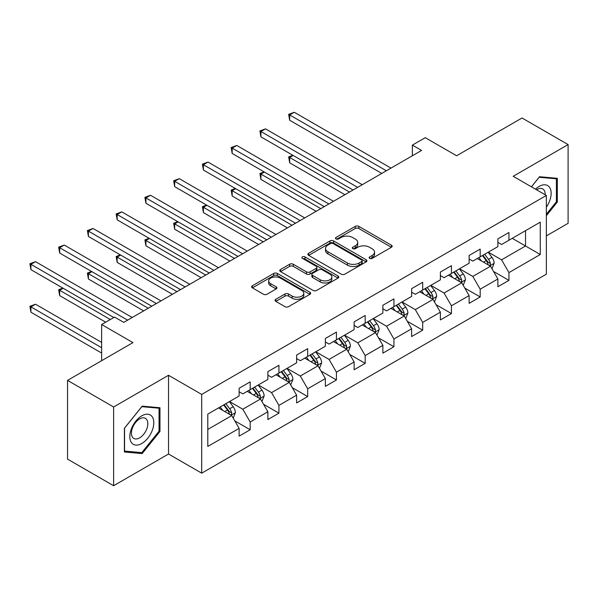 <?xml version="1.0" encoding="UTF-8"?>
<svg xmlns="http://www.w3.org/2000/svg" width="598" height="598" viewBox="0 0 598 598"><rect width="100%" height="100%" fill="white"/><g stroke="black" fill="none" stroke-linecap="round" stroke-linejoin="round"><path stroke-width="0.9" d="M369.661 258.366A1.794 1.032 0 0 0 372.188 258.366L391.413 247.273A2.556 1.48 0 0 0 392.161 246.226A2.556 1.48 0 0 0 391.413 245.18L358.852 226.38A2.556 1.48 0 0 0 355.234 226.38L336.009 237.481A1.794 1.032 0 0 0 335.485 238.206A1.794 1.032 0 0 0 336.009 238.938A1.794 1.032 0 0 0 338.543 238.938L341.032 237.503A8.185 4.724 0 0 1 352.611 237.503L355.324 239.073A8.185 4.724 0 0 1 357.716 242.414A8.185 4.724 0 0 1 355.324 245.756L352.835 247.191A1.794 1.032 0 0 0 352.312 247.923A1.794 1.032 0 0 0 352.835 248.656A1.794 1.032 0 0 0 355.369 248.656L357.851 247.221A8.185 4.724 0 0 1 369.429 247.221L372.143 248.783A8.185 4.724 0 0 1 374.542 252.124A8.185 4.724 0 0 1 372.143 255.466L369.661 256.908A1.794 1.032 0 0 0 369.13 257.633A1.794 1.032 0 0 0 369.661 258.366L369.661 256.908M275.813 299.284A2.556 1.48 0 0 0 275.065 300.331A2.556 1.48 0 0 0 275.813 301.37L284.947 306.647A2.556 1.48 0 0 0 288.565 306.647L309.914 294.321A2.556 1.48 0 0 0 310.661 293.274A2.556 1.48 0 0 0 309.914 292.235L277.352 273.436A2.556 1.48 0 0 0 273.735 273.436L252.386 285.754A2.556 1.48 0 0 0 251.638 286.801A2.556 1.48 0 0 0 252.386 287.847L263.419 294.216A2.556 1.48 0 0 0 267.037 294.216L276.179 288.946A2.556 1.48 0 0 0 276.926 287.9A2.556 1.48 0 0 0 276.179 286.853L270.7 283.699A6.847 3.954 0 0 1 268.696 280.903A6.847 3.954 0 0 1 272.92 277.248A6.847 3.954 0 0 1 280.38 278.107L301.818 290.486A6.847 3.954 0 0 1 303.821 293.274A6.847 3.954 0 0 1 299.598 296.929A6.847 3.954 0 0 1 292.138 296.07L288.565 294.007A2.556 1.48 0 0 0 284.947 294.007L275.813 299.284L275.813 301.37M546.355 235.889L568.1 223.331L568.1 144.589L522.024 117.985L456.595 155.764L425.268 137.675L412.366 145.12L421.583 150.442L123.749 322.389L114.532 317.075L101.63 324.52L101.63 360.699M113.613 406.984L113.613 485.726L168.531 454.017L168.531 375.275L113.613 406.984L67.537 380.38L132.965 342.609L101.63 324.52M168.531 375.275L201.705 394.426L546.355 195.449L546.355 274.19L201.705 473.168L201.705 394.426M568.1 144.589L513.181 176.298L546.355 195.449M341.211 274.168A2.556 1.48 0 0 0 344.829 274.168L366.178 261.842A2.556 1.48 0 0 0 366.925 260.795A2.556 1.48 0 0 0 366.178 259.749L333.609 240.949A2.556 1.48 0 0 0 329.991 240.949L308.65 253.275A2.556 1.48 0 0 0 307.895 254.322A2.556 1.48 0 0 0 308.65 255.361L341.211 274.168M303.119 258.755A1.794 1.032 0 0 1 304.943 259.009L304.943 256.878L338.042 275.992A2.556 1.48 0 0 1 338.797 277.038A2.556 1.48 0 0 1 338.042 278.077L316.701 290.404A2.556 1.48 0 0 1 313.083 290.404L280.514 271.604L280.514 269.519A2.556 1.48 0 0 0 279.767 270.558A2.556 1.48 0 0 0 280.514 271.604M280.514 269.519L289.656 264.241A2.556 1.48 0 0 1 293.274 264.241L306.475 271.866A2.556 1.48 0 0 0 310.093 271.866L316.155 268.367A2.556 1.48 0 0 0 316.903 267.321A2.556 1.48 0 0 0 316.155 266.282L302.409 258.343A1.794 1.032 0 0 1 301.885 257.611A1.794 1.032 0 0 1 302.984 256.654A1.794 1.032 0 0 1 304.943 256.878M113.613 485.726L67.537 459.122L67.537 380.38M234.79 420.872L250.181 429.76L250.181 421.986L267.874 411.775L267.874 419.542L278.93 413.158L278.93 405.392L296.623 395.173L296.623 402.94L307.678 396.556L307.678 388.79L325.372 378.579L325.372 386.345L336.435 379.962L336.435 372.195L354.128 361.977L354.128 369.743L365.184 363.36L365.184 355.593L382.877 345.375L382.877 353.141L393.933 346.758L393.933 338.991L411.626 328.78L411.626 336.547L422.689 330.163L422.689 322.397L440.375 312.178L440.375 319.945L451.438 313.561L451.438 305.795L469.131 295.576L469.131 303.35L480.187 296.959L480.187 289.193L497.88 278.982L497.88 286.748L508.935 280.365L508.935 272.598L540.271 254.509L540.271 222.157L525.522 230.671L525.522 245.995L540.271 254.509M250.181 429.76L239.118 436.144L239.118 428.377L207.79 446.459L207.79 414.115L239.118 396.026L239.118 388.259L250.181 381.875L250.181 389.642L267.874 379.424L267.874 371.657L278.93 365.273L278.93 373.04L296.623 362.829L296.623 355.062L307.678 348.679L307.678 356.445L325.372 346.227L325.372 338.461L336.435 332.077L336.435 339.843L354.128 329.625L354.128 321.859L365.184 315.475L365.184 323.241L382.877 313.031L382.877 305.264L393.933 298.88L393.933 306.647L411.626 296.429L411.626 288.662L422.689 282.278L422.689 290.045L440.375 279.834L440.375 272.06L451.438 265.676L451.438 273.443L469.131 263.232L469.131 255.466L480.187 249.082L480.187 256.848L497.88 246.63L497.88 238.864L508.935 232.48L508.935 240.246L540.271 222.157M247.228 391.346L260.496 399.008L242.803 409.219L229.535 401.557M239.118 391.772L242.803 393.895L250.181 389.642M242.803 409.219L250.181 421.986M260.496 399.008L267.874 411.775M275.977 374.744L289.253 382.406L271.559 392.624L258.284 384.963M267.874 375.17L271.559 377.301L278.93 373.04M271.559 392.624L278.93 405.392M289.253 382.406L296.623 395.173M304.733 358.142L318.001 365.804L300.308 376.022L287.04 368.361M296.623 358.568L300.308 360.699L307.678 356.445M300.308 376.022L307.678 388.79M318.001 365.804L325.372 378.579M333.482 341.548L346.75 349.21L329.057 359.42L315.789 351.759M325.372 341.974L329.057 344.097L336.435 339.843M329.057 359.42L336.435 372.195M346.75 349.21L354.128 361.977M362.231 324.946L375.507 332.608L357.813 342.826L344.538 335.164M354.128 325.372L357.813 327.502L365.184 323.241M357.813 342.826L365.184 355.593M375.507 332.608L382.877 345.375M390.987 308.351L404.255 316.006L386.562 326.224L373.294 318.562M382.877 308.77L386.562 310.9L393.933 306.647M386.562 326.224L393.933 338.991M404.255 316.006L411.626 328.78M419.736 291.749L433.004 299.411L415.311 309.622L402.043 301.96M411.626 292.175L415.311 294.298L422.689 290.045M415.311 309.622L422.689 322.397M433.004 299.411L440.375 312.178M448.485 275.147L461.761 282.809L444.067 293.027L430.792 285.366M440.375 275.573L444.067 277.704L451.438 273.443M444.067 293.027L451.438 305.795M461.761 282.809L469.131 295.576M477.241 258.553L490.51 266.215L472.816 276.426L459.548 268.764M469.131 258.979L472.816 261.102L480.187 256.848M472.816 276.426L480.187 289.193M490.51 266.215L497.88 278.982M512.254 238.333L525.522 245.995L501.565 259.824L488.297 252.162M497.88 242.377L501.565 244.507L508.935 240.246M501.565 259.824L508.935 272.598M168.531 454.017L201.705 473.168M412.366 145.12L412.366 155.764M207.79 429.439L231.747 415.603L218.479 407.941M231.747 415.603L239.118 428.377M493.552 271.477L508.935 280.365M464.796 288.079L480.187 296.959M436.047 304.674L451.438 313.561M407.298 321.276L422.689 330.163M378.541 337.877L393.933 346.758M349.793 354.472L365.184 363.36M321.044 371.074L336.435 379.962M292.295 387.676L307.678 396.556M263.539 404.27L278.93 413.158M546.355 215.684L557.321 202.042L557.321 178.324L539.531 176.739L531.42 186.83M124.391 451.991L142.174 453.576L159.965 431.45L159.965 407.739L142.174 406.147L124.391 428.273L124.391 451.991M556.394 201.511L557.321 202.042M159.038 430.919L159.965 431.45M140.298 452.492L142.174 453.576M370.371 258.62L372.143 257.596A8.185 4.724 0 0 0 374.542 254.255L374.542 252.124M357.716 242.414L357.716 244.545A8.185 4.724 0 0 1 355.324 247.886L353.553 248.91M391.376 247.288L358.852 228.511A2.556 1.48 0 0 0 355.234 228.511L336.726 239.193M366.14 261.857L333.609 243.08A2.556 1.48 0 0 0 329.991 243.08L308.68 255.383M361.655 261.528A1.794 1.032 0 0 0 362.179 260.795A1.794 1.032 0 0 0 361.655 260.063L333.071 243.565A1.794 1.032 0 0 0 330.537 243.565L327.913 245.075A8.185 4.724 0 0 0 325.514 248.417A8.185 4.724 0 0 0 327.913 251.758L347.453 263.038A8.185 4.724 0 0 0 359.032 263.038L361.655 261.528L361.655 263.658A1.794 1.032 0 0 0 362.179 262.926L362.179 260.795M325.514 248.417L325.514 250.547A8.185 4.724 0 0 0 327.913 253.888L327.913 251.758M361.655 263.658L359.032 265.168A8.185 4.724 0 0 1 347.453 265.168L327.913 253.888M280.552 271.627L289.656 266.372L289.656 264.241M316.903 267.321L316.903 269.451A2.556 1.48 0 0 1 316.155 270.498L310.093 273.996A2.556 1.48 0 0 1 306.475 273.996L293.274 266.372A2.556 1.48 0 0 0 289.656 266.372M304.943 259.009L338.012 278.1M320.184 279.782A6.847 3.954 0 0 0 327.637 280.634A6.847 3.954 0 0 0 331.86 276.986A6.847 3.954 0 0 0 329.857 274.19L322.307 269.833A2.556 1.48 0 0 0 318.689 269.833L312.627 273.331A2.556 1.48 0 0 0 311.879 274.37A2.556 1.48 0 0 0 312.627 275.416L320.184 279.782L320.184 281.905A6.847 3.954 0 0 0 327.637 282.764A6.847 3.954 0 0 0 331.86 279.109L331.86 276.986M311.879 274.37L311.879 276.5A2.556 1.48 0 0 0 312.627 277.547L312.627 275.416M320.184 281.905L312.627 277.547M303.821 293.274L303.821 295.405A6.847 3.954 0 0 1 299.598 299.06A6.847 3.954 0 0 1 292.138 298.2L288.565 296.137A2.556 1.48 0 0 0 284.947 296.137L275.85 301.392M268.696 280.903L268.696 283.026A6.847 3.954 0 0 0 270.7 285.822L270.7 283.699M276.141 288.961L270.7 285.822M309.884 294.343L277.352 275.558A2.556 1.48 0 0 0 273.735 275.558L252.423 287.87M491.967 268.734L494.157 263.21A6.907 3.984 -120 0 0 491.952 257.327L488.147 252.251M481.517 261.02L478.931 257.574M293.177 155.473L289.671 157.498L289.671 162.813L344.911 194.709M489.441 265.594L490.278 264.712L490.427 263.501A6.907 3.984 -120 0 0 488.454 259.353L484.649 254.27M482.915 255.271L487.138 260.907A3.521 2.033 60 0 1 487.774 261.976L490.427 263.501M482.437 255.548L486.241 260.623A6.907 3.984 60 0 1 488.215 264.779M289.671 162.813L288.662 156.908L349.516 192.048M288.662 156.908L292.773 155.241M386.375 170.766L289.671 114.936L294.283 112.275L390.987 168.105M381.771 173.427L289.671 120.25L289.671 114.936L288.662 114.345L294.283 112.275M289.671 120.25L288.662 114.345M546.355 207.155A16.938 9.785 120 0 0 549.54 201.167A16.938 9.785 120 0 0 548.486 186.172A16.938 9.785 120 0 0 535.502 189.185M555.258 178.144L556.394 178.802L556.394 201.78L546.355 214.271M531.458 186.853L539.164 177.262L556.394 178.802M545.174 194.769A11.601 6.698 120 0 0 542.782 188.938A11.601 6.698 120 0 0 536.533 189.783M141.808 443.484A16.938 9.785 120 0 0 153.791 422.734A16.938 9.785 120 0 0 141.808 415.819A16.938 9.785 120 0 0 129.826 436.57A16.938 9.785 120 0 0 141.808 443.484M139.626 437.863A11.601 6.698 120 0 0 147.205 427.637A11.601 6.698 120 0 0 145.426 418.346A11.601 6.698 120 0 0 139.626 418.921A11.601 6.698 120 0 0 132.053 429.14A11.601 6.698 120 0 0 133.825 438.439A11.601 6.698 120 0 0 139.626 437.863M124.578 428.108L141.808 406.677L159.038 408.21L159.038 431.188L141.808 452.626L124.578 451.086L124.541 428.093M157.902 407.552L159.038 408.21M463.211 285.336L465.408 279.812A6.907 3.984 -120 0 0 463.203 273.929L459.399 268.853M452.768 277.622L450.182 274.168M264.428 172.075L260.922 174.093L260.922 179.415L316.155 211.303M460.692 282.196L461.529 281.307L461.678 280.103A6.907 3.984 -120 0 0 459.698 275.947L455.893 270.872M454.166 271.873L458.389 277.502A3.521 2.033 60 0 1 459.025 278.571L461.678 280.103M453.688 272.15L457.485 277.225A6.907 3.984 60 0 1 459.466 281.381M260.922 179.415L259.906 173.51L320.767 208.642M259.906 173.51L264.017 171.843M434.462 301.93L436.652 296.406A6.907 3.984 -120 0 0 434.447 290.531L430.65 285.448M424.012 294.216L421.433 290.77M235.672 188.676L232.174 190.695L232.174 196.017L287.406 227.905M431.935 298.791L432.773 297.909L432.93 296.705A6.907 3.984 -120 0 0 430.949 292.549L427.144 287.474M425.417 288.468L429.633 294.104A3.521 2.033 60 0 1 430.276 295.173L432.93 296.705M424.931 288.744L428.736 293.827A6.907 3.984 60 0 1 430.717 297.983M232.174 196.017L231.157 190.112L292.011 225.244M231.157 190.112L235.268 188.437M357.626 187.361L260.922 131.53L265.527 128.869L362.231 184.7M353.022 190.022L260.922 136.852L260.922 131.53L259.906 130.947L265.527 128.869M260.922 136.852L259.906 130.947M328.878 203.963L232.174 148.132L236.778 145.471L333.482 201.302M324.266 206.624L232.174 153.454L232.174 148.132L231.157 147.549L236.778 145.471M232.174 153.454L231.157 147.549M405.713 318.532L407.903 313.008A6.907 3.984 -120 0 0 405.698 307.125L401.893 302.05M395.263 310.818L392.677 307.372M206.923 205.271L203.417 207.297L203.417 212.611L258.657 244.507M403.187 315.393L404.024 314.511L404.173 313.3A6.907 3.984 -120 0 0 402.2 309.151L398.395 304.068M396.661 305.07L400.884 310.706A3.521 2.033 60 0 1 401.52 311.775L404.173 313.3M396.182 305.346L399.987 310.422A6.907 3.984 60 0 1 401.961 314.578M203.417 212.611L202.408 206.706L263.262 241.846M202.408 206.706L206.519 205.039M376.957 335.127L379.154 329.61A6.907 3.984 -120 0 0 376.949 323.727L373.145 318.644M366.514 327.42L363.928 323.966M178.174 221.873L174.668 223.891L174.668 229.213L229.901 261.102M374.438 331.995L375.275 331.105L375.424 329.902A6.907 3.984 -120 0 0 373.444 325.746L369.646 320.67M367.912 321.672L372.135 327.3A3.521 2.033 60 0 1 372.771 328.369L375.424 329.902M367.434 321.948L371.238 327.024A6.907 3.984 60 0 1 373.212 331.18M174.668 229.213L173.659 223.308L234.513 258.441M173.659 223.308L177.763 221.634M348.208 351.729L350.398 346.205A6.907 3.984 -120 0 0 348.2 340.322L344.396 335.246M337.765 344.014L335.179 340.568M149.418 238.467L145.919 240.493L145.919 245.815L201.152 277.704M345.681 348.589L346.519 347.707L346.676 346.504A6.907 3.984 -120 0 0 344.695 342.348L340.89 337.272M339.163 338.266L343.379 343.902A3.521 2.033 60 0 1 344.022 344.971L346.676 346.504M338.677 338.543L342.482 343.626A6.907 3.984 60 0 1 344.463 347.774M145.919 245.815L144.903 239.91L205.764 275.043M144.903 239.91L149.014 238.236M300.121 220.565L203.417 164.734L208.029 162.073L304.733 217.904M295.517 223.226L203.417 170.049L203.417 164.734L202.408 164.144L208.029 162.073M203.417 170.049L202.408 164.144M271.372 237.159L174.668 181.329L179.28 178.667L275.977 234.498M266.768 239.82L174.668 186.651L174.668 181.329L173.659 180.746L179.28 178.667M174.668 186.651L173.659 180.746M242.624 253.761L145.919 197.931L150.524 195.269L247.228 251.1M238.011 256.422L145.919 203.253L145.919 197.931L144.903 197.347L150.524 195.269M145.919 203.253L144.903 197.347M319.459 368.331L321.649 362.807A6.907 3.984 -120 0 0 319.444 356.924L315.639 351.848M309.009 360.616L306.43 357.17M120.669 255.069L117.171 257.095L117.171 262.41L172.403 294.298M316.933 365.191L317.77 364.309L317.919 363.098A6.907 3.984 -120 0 0 315.946 358.95L312.141 353.867M310.407 354.868L314.63 360.504A3.521 2.033 60 0 1 315.266 361.566L317.919 363.098M309.928 355.145L313.733 360.22A6.907 3.984 60 0 1 315.707 364.376M117.171 262.41L116.154 256.505L177.008 291.645M116.154 256.505L120.265 254.838M213.867 270.363L117.171 214.533L121.775 211.871L218.479 267.702M209.263 273.017L117.171 219.847L117.171 214.533L116.154 213.942L121.775 211.871M117.171 219.847L116.154 213.942M290.703 384.925L292.9 379.409A6.907 3.984 -120 0 0 290.695 373.526L286.891 368.443M280.26 377.218L277.674 373.765M91.92 271.671L88.414 273.69L88.414 279.012L143.647 310.9M288.184 381.786L289.021 380.904L289.17 379.7A6.907 3.984 -120 0 0 287.19 375.544L283.392 370.468M281.658 371.47L285.881 377.099A3.521 2.033 60 0 1 286.517 378.168L289.17 379.7M281.18 371.747L284.984 376.822A6.907 3.984 60 0 1 286.958 380.978M88.414 279.012L87.405 273.107L148.259 308.239M87.405 273.107L91.516 271.432M185.118 286.958L88.414 231.127L93.026 228.466L189.73 284.297M180.514 289.619L88.414 236.449L88.414 231.127L87.405 230.544L93.026 228.466M88.414 236.449L87.405 230.544M261.954 401.527L264.144 396.003A6.907 3.984 -120 0 0 261.946 390.12L258.142 385.045M251.511 393.813L248.925 390.367M63.164 288.266L59.665 290.292L59.665 295.614L105.682 322.18M259.427 398.388L260.265 397.506L260.422 396.302A6.907 3.984 -120 0 0 258.441 392.146L254.636 387.07M252.909 388.065L257.125 393.701A3.521 2.033 60 0 1 257.768 394.77L260.422 396.302M252.423 388.341L256.228 393.424A6.907 3.984 60 0 1 258.209 397.573M59.665 295.614L58.649 289.709L110.294 319.519M58.649 289.709L62.76 288.034M156.37 303.56L59.665 247.729L64.27 245.068L160.974 300.899M151.757 306.221L59.665 253.051L59.665 247.729L58.649 247.146L64.27 245.068M59.665 253.051L58.649 247.146M233.205 418.129L235.395 412.605A6.907 3.984 -120 0 0 233.19 406.722L229.385 401.647M222.755 410.415L220.176 406.961M101.63 342.4L35.521 304.233L30.917 306.894L30.917 312.208L101.63 353.037M230.679 414.99L231.516 414.1L231.665 412.897A6.907 3.984 -120 0 0 229.692 408.748L225.887 403.665M224.153 404.667L228.376 410.295A3.521 2.033 60 0 1 229.019 411.364L231.665 412.897M223.674 404.943L227.479 410.019A6.907 3.984 60 0 1 229.453 414.175M30.917 312.208L29.9 306.303L101.63 347.715M29.9 306.303L35.521 304.233M127.621 320.162L30.917 264.323L35.521 261.67L132.225 317.501M113.792 317.501L30.917 269.646L30.917 264.323L29.9 263.74L35.521 261.67M30.917 269.646L29.9 263.74M372.143 257.596L372.143 255.466M352.835 248.656L352.835 247.191M355.324 247.886L355.324 245.756M336.009 238.938L336.009 237.481M355.234 228.511L355.234 226.38M358.852 228.511L358.852 226.38M391.413 247.273L391.413 245.18M308.65 255.361L308.65 253.275M329.991 243.08L329.991 240.949M333.609 243.08L333.609 240.949M366.178 261.842L366.178 259.749M347.453 265.168L347.453 263.038M359.032 265.168L359.032 263.038M293.274 266.372L293.274 264.241M306.475 273.996L306.475 271.866M310.093 273.996L310.093 271.866M316.155 270.498L316.155 268.367M338.042 278.077L338.042 275.992M284.947 296.137L284.947 294.007M288.565 296.137L288.565 294.007M292.138 298.2L292.138 296.07M276.179 288.946L276.179 286.853M252.386 287.847L252.386 285.754M273.735 275.558L273.735 273.436M277.352 275.558L277.352 273.436M309.914 294.321L309.914 292.235M489.829 265.818L494.112 263.344M488.454 259.353L491.952 257.327M483.535 262.186L486.241 260.623M461.073 282.413L465.364 279.946M459.698 275.947L463.203 273.929M454.786 278.788L457.485 277.225M432.324 299.015L436.607 296.541M430.949 292.549L434.447 290.531M426.038 295.382L428.736 293.827M403.575 315.617L407.858 313.143M402.2 309.151L405.698 307.125M397.281 311.984L399.987 310.422M374.819 332.211L379.11 329.737M373.444 325.746L376.949 323.727M368.532 328.586L371.238 327.024M346.07 348.813L350.353 346.339M344.695 342.348L348.2 340.322M339.784 345.181L342.482 343.626M317.321 365.415L321.604 362.941M315.946 358.95L319.444 356.924M311.035 361.783L313.733 360.22M288.565 382.01L292.856 379.536M287.19 375.544L290.695 373.526M282.278 378.385L284.984 376.822M259.816 398.612L264.099 396.138M258.441 392.146L261.946 390.12M253.53 394.979L256.228 393.424M231.067 415.214L235.35 412.74M229.692 408.748L233.19 406.722M224.781 411.581L227.479 410.019"/></g></svg>

